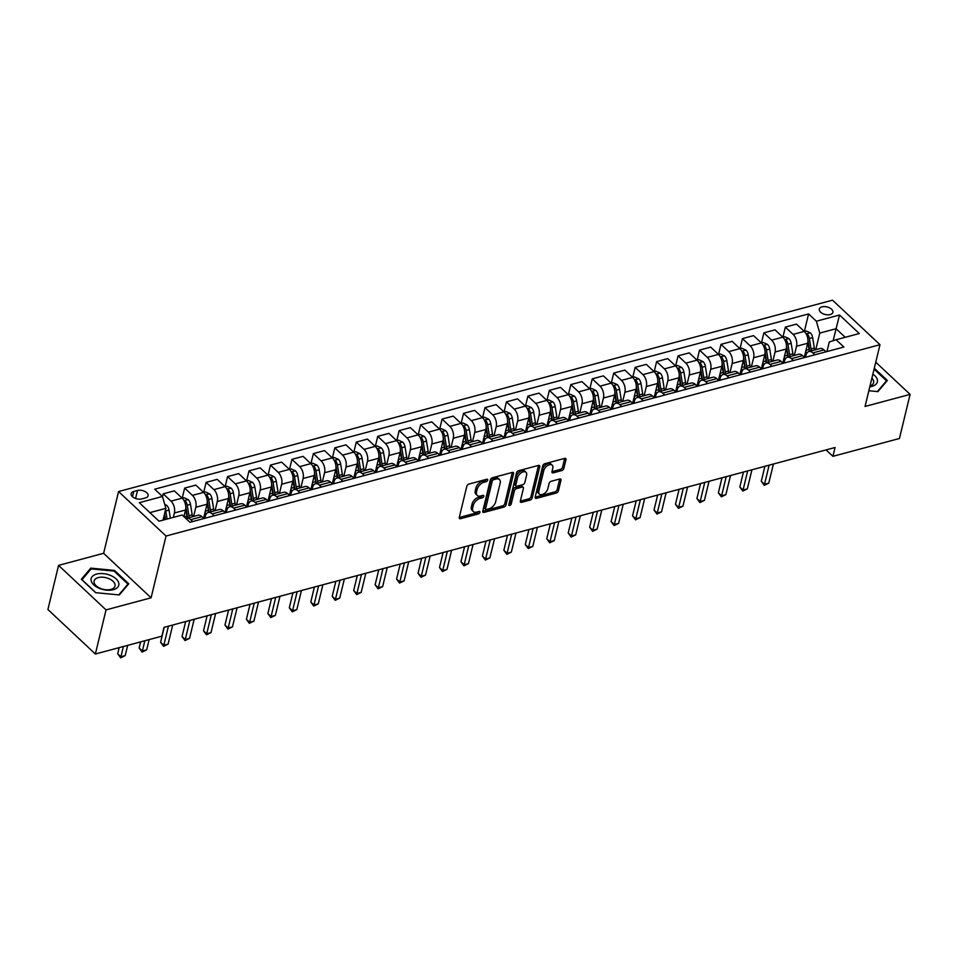 <?xml version="1.0" encoding="UTF-8"?>
<svg xmlns="http://www.w3.org/2000/svg" width="958" height="958" viewBox="0 0 958 958"><rect width="100%" height="100%" fill="white"/><g stroke="black" fill="none" stroke-linecap="round" stroke-linejoin="round"><path stroke-width="1.44" d="M487.706 480.15A1.497 0.886 133.2 0 0 487.562 479.371A1.497 0.886 133.2 0 0 486.82 479.251L468.929 484.041A2.144 1.269 133.2 0 0 466.821 486.233L459.277 517.416A2.144 1.269 133.2 0 0 459.493 518.529A2.144 1.269 133.2 0 0 460.547 518.697L478.437 513.895A1.497 0.886 133.2 0 0 479.91 512.362A1.497 0.886 133.2 0 0 479.766 511.584A1.497 0.886 133.2 0 0 479.024 511.476L476.713 512.087A6.862 4.072 133.2 0 1 473.36 511.56A6.862 4.072 133.2 0 1 472.665 507.991L473.288 505.393A6.862 4.072 133.2 0 1 480.03 498.411L482.341 497.789A1.497 0.886 133.2 0 0 483.814 496.256A1.497 0.886 133.2 0 0 483.658 495.478A1.497 0.886 133.2 0 0 482.928 495.358L480.617 495.981A6.862 4.072 133.2 0 1 477.264 495.442A6.862 4.072 133.2 0 1 476.557 491.885L477.192 489.287A6.862 4.072 133.2 0 1 483.922 482.293L486.233 481.67A1.497 0.886 133.2 0 0 487.706 480.15M822 306.859A6.993 3.892 13.6 0 0 819.318 309.075A6.993 3.892 13.6 0 0 822.635 313.565A6.993 3.892 13.6 0 0 830.215 314.559A6.993 3.892 13.6 0 0 832.909 312.356A6.993 3.892 13.6 0 0 829.58 307.865A6.993 3.892 13.6 0 0 822 306.859M561.747 470.594A2.144 1.269 133.2 0 0 563.843 468.402L565.962 459.66A2.144 1.269 133.2 0 0 565.747 458.547A2.144 1.269 133.2 0 0 564.693 458.379L544.815 463.708A2.144 1.269 133.2 0 0 542.719 465.887L535.175 497.07A2.144 1.269 133.2 0 0 535.39 498.184A2.144 1.269 133.2 0 0 536.432 498.352L556.311 493.023A2.144 1.269 133.2 0 0 558.418 490.843L560.969 480.269A2.144 1.269 133.2 0 0 560.753 479.156A2.144 1.269 133.2 0 0 559.712 478.988L551.197 481.275A2.144 1.269 133.2 0 0 549.102 483.455L547.832 488.7A5.736 3.401 133.2 0 1 544.06 493.693A5.736 3.401 133.2 0 1 539.402 494.089A5.736 3.401 133.2 0 1 538.815 491.119L543.785 470.582A5.736 3.401 133.2 0 1 547.545 465.588A5.736 3.401 133.2 0 1 552.215 465.193A5.736 3.401 133.2 0 1 552.802 468.175L551.964 471.587A2.144 1.269 133.2 0 0 552.191 472.701A2.144 1.269 133.2 0 0 553.233 472.869L561.747 470.594L560.454 469.384A2.144 1.269 133.2 0 0 562.562 467.205L564.681 458.451A2.144 1.269 133.2 0 0 564.693 458.379M865.05 406.455L910.1 394.385L899.43 438.501L832.921 456.331L835.053 447.506L164.01 627.358L161.866 636.184L95.369 654.015L106.039 609.887L151.089 597.816L166.033 536.037L879.995 344.688L865.05 406.455M513.572 473.695A2.144 1.269 133.2 0 0 513.356 472.593A2.144 1.269 133.2 0 0 512.302 472.414L492.424 477.743A2.144 1.269 133.2 0 0 490.328 479.934L482.784 511.117A2.144 1.269 133.2 0 0 483 512.231A2.144 1.269 133.2 0 0 484.041 512.398L503.92 507.069A2.144 1.269 133.2 0 0 506.028 504.878L513.572 473.695L512.291 472.498A2.144 1.269 133.2 0 0 512.302 472.414M518.625 470.725L538.504 465.396A2.144 1.269 133.2 0 1 539.546 465.564A2.144 1.269 133.2 0 1 539.761 466.678L532.217 497.861A2.144 1.269 133.2 0 1 530.121 500.052L521.607 502.327A2.144 1.269 133.2 0 1 520.565 502.16A2.144 1.269 133.2 0 1 520.35 501.046L523.403 488.4A2.144 1.269 133.2 0 0 523.188 487.287A2.144 1.269 133.2 0 0 522.134 487.119L516.494 488.628A2.144 1.269 133.2 0 0 514.398 490.819L511.213 503.98A1.497 0.886 133.2 0 1 510.219 505.285A1.497 0.886 133.2 0 1 508.997 505.393A1.497 0.886 133.2 0 1 508.854 504.615L516.518 472.905A2.144 1.269 133.2 0 1 518.625 470.725M141.7 498.938L145.472 497.932A6.778 3.772 13.6 0 0 148.083 495.801A6.778 3.772 13.6 0 0 144.862 491.442A6.778 3.772 13.6 0 0 137.521 490.472L133.749 491.49A6.778 3.772 13.6 0 0 131.138 493.621A6.778 3.772 13.6 0 0 134.359 497.968A6.778 3.772 13.6 0 0 141.7 498.938M166.033 536.037L118.576 491.538L832.526 300.177L879.995 344.688M804.361 331.396L808.588 313.937L154.693 489.203L162.465 496.472L139.293 502.687L159.04 521.212L182.212 514.997L189.971 522.278L843.866 347.024L836.106 339.743L829.269 341.994L826.946 351.55M808.588 313.937L816.348 321.217L839.519 315.014L859.278 333.528L836.106 339.743M151.089 597.816L103.632 553.305L58.57 565.376L106.039 609.887M58.57 565.376L47.9 609.504L95.369 654.015M910.1 394.385L875.756 362.184M103.632 553.305L118.576 491.538M826.071 449.913L832.921 456.331M162.465 496.472L165.878 508.351L163.028 520.134M165.878 508.351L149.903 512.626M833.173 340.701L836.071 328.726L819.773 333.085L815.761 349.682M782.914 337.144L785.344 327.109L796.493 324.115L804.253 331.396A8.742 5.089 75 0 1 807.678 343.263L804.289 357.286M785.344 327.109L793.104 334.378A8.742 5.089 75 0 1 796.529 346.257L794.302 355.43M761.454 342.892L763.885 332.857L775.046 329.863L782.806 337.144A8.742 5.089 75 0 1 786.231 349.011L782.83 363.034M763.885 332.857L771.645 340.126A8.742 5.089 75 0 1 775.07 352.005L772.855 361.178M740.007 348.64L742.438 338.605L753.587 335.611L761.347 342.892A8.742 5.089 75 0 1 764.771 354.759L761.382 368.782M742.438 338.605L750.198 345.886A8.742 5.089 75 0 1 753.623 357.753L751.395 366.926M718.548 354.4L720.979 344.353L732.14 341.359L739.899 348.64A8.742 5.089 75 0 1 743.324 360.507L739.935 374.53M720.979 344.353L728.739 351.634A8.742 5.089 75 0 1 732.163 363.501L729.948 372.686M697.101 360.148L699.532 350.101L710.68 347.119L718.44 354.388A8.742 5.089 75 0 1 721.865 366.267L718.476 380.29M699.532 350.101L707.291 357.382A8.742 5.089 75 0 1 710.716 369.249L708.489 378.434M675.641 365.896L678.072 355.849L689.233 352.867L696.993 360.136A8.742 5.089 75 0 1 700.418 372.015L697.029 386.038M678.072 355.849L685.832 363.13A8.742 5.089 75 0 1 689.257 374.997L687.042 384.182M654.194 371.644L656.625 361.597L667.774 358.615L675.534 365.896A8.742 5.089 75 0 1 678.959 377.763L675.57 391.786M656.625 361.597L664.385 368.878A8.742 5.089 75 0 1 667.81 380.757L665.582 389.93M632.735 377.392L635.166 367.357L646.327 364.363L654.086 371.644A8.742 5.089 75 0 1 657.511 383.511L654.122 397.534M635.166 367.357L642.926 374.626A8.742 5.089 75 0 1 646.351 386.505L644.135 395.678M611.288 383.14L613.719 373.105L624.867 370.111L632.639 377.392A8.742 5.089 75 0 1 636.052 389.259L632.663 403.282M613.719 373.105L621.479 380.386A8.742 5.089 75 0 1 624.903 392.253L622.676 401.426M589.829 388.9L592.26 378.853L603.42 375.859L611.18 383.14A8.742 5.089 75 0 1 614.605 395.007L611.216 409.03M592.26 378.853L600.019 386.134A8.742 5.089 75 0 1 603.444 398.001L601.229 407.186M568.381 394.648L570.812 384.601L581.961 381.607L589.733 388.888A8.742 5.089 75 0 1 593.146 400.755L589.757 414.778M570.812 384.601L578.572 391.882A8.742 5.089 75 0 1 581.997 403.749L579.77 412.934M546.922 400.396L549.353 390.349L560.514 387.367L568.274 394.636A8.742 5.089 75 0 1 571.698 406.515L568.31 420.538M549.353 390.349L557.113 397.63A8.742 5.089 75 0 1 560.538 409.497L558.322 418.682M525.475 406.144L527.906 396.097L539.055 393.115L546.826 400.384A8.742 5.089 75 0 1 550.239 412.263L546.85 426.286M527.906 396.097L535.666 403.378A8.742 5.089 75 0 1 539.091 415.245L536.863 424.43M504.028 411.892L506.447 401.857L517.607 398.863L525.367 406.144A8.742 5.089 75 0 1 528.792 418.011L525.403 432.034M506.447 401.857L514.207 409.126A8.742 5.089 75 0 1 517.631 421.005L515.416 430.178M482.569 417.64L484.999 407.605L496.148 404.611L503.92 411.892A8.742 5.089 75 0 1 507.333 423.759L503.944 437.782M484.999 407.605L492.759 414.874A8.742 5.089 75 0 1 496.184 426.753L493.957 435.926M461.121 423.388L463.54 413.353L474.701 410.359L482.461 417.64A8.742 5.089 75 0 1 485.886 429.507L482.497 443.53M463.54 413.353L471.312 420.634A8.742 5.089 75 0 1 474.725 432.501L472.51 441.674M439.662 429.148L442.093 419.101L453.242 416.107L461.014 423.388A8.742 5.089 75 0 1 464.426 435.255L461.038 449.278M442.093 419.101L449.853 426.382A8.742 5.089 75 0 1 453.278 438.249L451.05 447.434M418.215 434.896L420.634 424.849L431.795 421.867L439.554 429.136A8.742 5.089 75 0 1 442.979 441.015L439.59 455.038M420.634 424.849L428.406 432.13A8.742 5.089 75 0 1 431.819 443.997L429.603 453.182M396.756 440.644L399.187 430.597L410.347 427.615L418.107 434.884A8.742 5.089 75 0 1 421.532 446.763L418.131 460.786M399.187 430.597L406.946 437.878A8.742 5.089 75 0 1 410.371 449.745L408.144 458.93M375.308 446.392L377.727 436.357L388.888 433.363L396.648 440.644A8.742 5.089 75 0 1 400.073 452.511L396.684 466.534M377.727 436.357L385.499 443.626A8.742 5.089 75 0 1 388.912 455.505L386.697 464.678M353.849 452.14L356.28 442.105L367.441 439.111L375.201 446.392A8.742 5.089 75 0 1 378.626 458.259L375.225 472.282M356.28 442.105L364.04 449.374A8.742 5.089 75 0 1 367.465 461.253L365.249 470.426M332.402 457.888L334.821 447.853L345.982 444.859L353.741 452.14A8.742 5.089 75 0 1 357.166 464.007L353.777 478.03M334.821 447.853L342.593 455.134A8.742 5.089 75 0 1 346.006 467.001L343.79 476.174M310.943 463.648L313.374 453.601L324.534 450.607L332.294 457.888A8.742 5.089 75 0 1 335.719 469.755L332.318 483.778M313.374 453.601L321.134 460.882A8.742 5.089 75 0 1 324.558 472.749L322.343 481.934M289.496 469.396L291.927 459.349L303.075 456.355L310.835 463.636A8.742 5.089 75 0 1 314.26 475.503L310.871 489.526M291.927 459.349L299.686 466.63A8.742 5.089 75 0 1 303.111 478.497L300.884 487.682M268.036 475.144L270.467 465.097L281.628 462.115L289.388 469.384A8.742 5.089 75 0 1 292.813 481.263L289.412 495.286M270.467 465.097L278.227 472.378A8.742 5.089 75 0 1 281.652 484.245L279.437 493.43M246.589 480.892L249.02 470.845L260.169 467.863L267.929 475.132A8.742 5.089 75 0 1 271.353 487.011L267.965 501.034M249.02 470.845L256.78 478.126A8.742 5.089 75 0 1 260.205 489.993L257.977 499.178M225.13 486.64L227.561 476.605L238.722 473.611L246.481 480.892A8.742 5.089 75 0 1 249.906 492.759L246.505 506.782M227.561 476.605L235.321 483.874A8.742 5.089 75 0 1 238.746 495.753L236.53 504.926M203.683 492.388L206.114 482.353L217.262 479.359L225.022 486.64A8.742 5.089 75 0 1 228.447 498.507L225.058 512.53M206.114 482.353L213.874 489.622A8.742 5.089 75 0 1 217.298 501.501L215.071 510.674M182.224 498.136L184.654 488.101L195.815 485.107L203.575 492.388A8.742 5.089 75 0 1 207 504.255L203.599 518.278M184.654 488.101L192.414 495.382A8.742 5.089 75 0 1 195.839 507.249L193.624 516.422M162.513 496.675L163.207 493.849L174.356 490.855L182.116 498.136A8.742 5.089 75 0 1 185.541 510.003L183.948 516.613M163.207 493.849L170.967 501.13A8.742 5.089 75 0 1 174.392 512.997L173.326 517.38M845.219 337.3L836.071 328.726L839.519 315.014M204.808 518.302L205.335 516.146A8.742 5.089 75 0 1 208.197 512.518A8.742 5.089 75 0 1 212.173 513.895L214.185 515.787M226.268 512.554L226.783 510.398A8.742 5.089 75 0 1 229.657 506.77A8.742 5.089 75 0 1 233.62 508.147L235.632 510.039M247.715 506.794L248.242 504.65A8.742 5.089 75 0 1 251.104 501.022A8.742 5.089 75 0 1 255.079 502.399L257.091 504.291M269.174 501.046L269.689 498.902A8.742 5.089 75 0 1 272.563 495.274A8.742 5.089 75 0 1 276.527 496.651L278.538 498.543M290.621 495.298L291.148 493.154A8.742 5.089 75 0 1 294.01 489.514A8.742 5.089 75 0 1 297.986 490.903L299.998 492.783M312.08 489.55L312.595 487.394A8.742 5.089 75 0 1 315.469 483.766A8.742 5.089 75 0 1 319.433 485.155L321.445 487.035M333.528 483.802L334.055 481.646A8.742 5.089 75 0 1 336.917 478.018A8.742 5.089 75 0 1 340.892 479.407L342.904 481.287M354.987 478.054L355.502 475.898A8.742 5.089 75 0 1 358.376 472.27A8.742 5.089 75 0 1 362.34 473.647L364.351 475.539M376.434 472.294L376.961 470.15A8.742 5.089 75 0 1 379.823 466.522A8.742 5.089 75 0 1 383.799 467.899L385.811 469.791M397.893 466.546L398.408 464.402A8.742 5.089 75 0 1 401.282 460.774A8.742 5.089 75 0 1 405.246 462.151L407.258 464.043M419.341 460.798L419.867 458.654A8.742 5.089 75 0 1 422.729 455.026A8.742 5.089 75 0 1 426.705 456.403L428.717 458.283M440.8 455.05L441.315 452.906A8.742 5.089 75 0 1 444.189 449.266A8.742 5.089 75 0 1 448.152 450.655L450.164 452.535M462.247 449.302L462.774 447.147A8.742 5.089 75 0 1 465.636 443.518A8.742 5.089 75 0 1 469.612 444.907L471.623 446.787M483.706 443.554L484.221 441.399A8.742 5.089 75 0 1 487.095 437.77A8.742 5.089 75 0 1 491.059 439.147L493.071 441.039M505.153 437.806L505.68 435.651A8.742 5.089 75 0 1 508.542 432.022A8.742 5.089 75 0 1 512.518 433.399L514.53 435.291M526.613 432.046L527.128 429.902A8.742 5.089 75 0 1 530.002 426.274A8.742 5.089 75 0 1 533.965 427.651L535.977 429.543M548.06 426.298L548.587 424.154A8.742 5.089 75 0 1 551.449 420.526A8.742 5.089 75 0 1 555.424 421.903L557.436 423.795M569.519 420.55L570.034 418.406A8.742 5.089 75 0 1 572.908 414.766A8.742 5.089 75 0 1 576.872 416.155L578.883 418.035M590.966 414.802L591.493 412.647A8.742 5.089 75 0 1 594.355 409.018A8.742 5.089 75 0 1 598.331 410.407L600.343 412.287M612.425 409.054L612.94 406.899A8.742 5.089 75 0 1 615.814 403.27A8.742 5.089 75 0 1 619.778 404.659L621.79 406.539M633.873 403.306L634.4 401.151A8.742 5.089 75 0 1 637.262 397.522A8.742 5.089 75 0 1 641.237 398.899L643.249 400.791M655.332 397.546L655.847 395.403A8.742 5.089 75 0 1 658.721 391.774A8.742 5.089 75 0 1 662.685 393.151L664.696 395.043M676.779 391.798L677.306 389.655A8.742 5.089 75 0 1 680.168 386.026A8.742 5.089 75 0 1 684.144 387.403L686.156 389.295M698.238 386.05L698.753 383.907A8.742 5.089 75 0 1 701.627 380.278A8.742 5.089 75 0 1 705.591 381.655L707.603 383.535M719.686 380.302L720.2 378.159A8.742 5.089 75 0 1 723.074 374.518A8.742 5.089 75 0 1 727.05 375.907L729.062 377.787M741.145 374.554L741.66 372.399A8.742 5.089 75 0 1 744.534 368.77A8.742 5.089 75 0 1 748.497 370.159L750.509 372.039M762.592 368.806L763.107 366.651A8.742 5.089 75 0 1 765.981 363.022A8.742 5.089 75 0 1 769.957 364.399L771.968 366.291M784.051 363.058L784.566 360.903A8.742 5.089 75 0 1 787.44 357.274A8.742 5.089 75 0 1 791.404 358.651L793.416 360.543M805.498 357.298L806.013 355.155A8.742 5.089 75 0 1 808.887 351.526A8.742 5.089 75 0 1 812.863 352.903L814.875 354.795M186.02 518.565A8.742 5.089 75 0 1 186.75 518.266A8.742 5.089 75 0 1 190.714 519.655L192.726 521.535M186.75 518.266L197.899 515.284A8.742 5.089 75 0 1 201.875 516.661L203.886 518.541M208.197 512.518L219.358 509.524A8.742 5.089 75 0 1 223.334 510.913L225.334 512.793M229.657 506.77L240.805 503.776A8.742 5.089 75 0 1 244.781 505.165L246.793 507.045M251.104 501.022L262.264 498.028A8.742 5.089 75 0 1 266.228 499.405L268.24 501.297M272.563 495.274L283.712 492.28A8.742 5.089 75 0 1 287.687 493.657L289.699 495.549M294.01 489.514L305.171 486.532A8.742 5.089 75 0 1 309.135 487.909L311.146 489.801M315.469 483.766L326.618 480.784A8.742 5.089 75 0 1 330.594 482.161L332.606 484.053M336.917 478.018L348.077 475.024A8.742 5.089 75 0 1 352.041 476.413L354.053 478.293M358.376 472.27L369.525 469.276A8.742 5.089 75 0 1 373.5 470.665L375.512 472.545M379.823 466.522L390.984 463.528A8.742 5.089 75 0 1 394.947 464.917L396.959 466.797M401.282 460.774L412.431 457.78A8.742 5.089 75 0 1 416.407 459.157L418.418 461.049M422.729 455.026L433.89 452.032A8.742 5.089 75 0 1 437.854 453.409L439.866 455.301M444.189 449.266L455.337 446.284A8.742 5.089 75 0 1 459.313 447.661L461.325 449.553M465.636 443.518L476.797 440.536A8.742 5.089 75 0 1 480.76 441.913L482.772 443.794M487.095 437.77L498.244 434.776A8.742 5.089 75 0 1 502.22 436.165L504.231 438.046M508.542 432.022L519.703 429.028A8.742 5.089 75 0 1 523.667 430.417L525.679 432.298M530.002 426.274L541.15 423.28A8.742 5.089 75 0 1 545.126 424.657L547.138 426.549M551.449 420.526L562.609 417.532A8.742 5.089 75 0 1 566.573 418.909L568.585 420.801M572.908 414.766L584.057 411.784A8.742 5.089 75 0 1 588.032 413.161L590.044 415.054M594.355 409.018L605.516 406.036A8.742 5.089 75 0 1 609.48 407.413L611.491 409.305M615.814 403.27L626.963 400.276A8.742 5.089 75 0 1 630.939 401.665L632.951 403.546M637.262 397.522L648.422 394.528A8.742 5.089 75 0 1 652.386 395.917L654.398 397.798M658.721 391.774L669.87 388.78A8.742 5.089 75 0 1 673.845 390.169L675.857 392.05M680.168 386.026L691.329 383.032A8.742 5.089 75 0 1 695.292 384.409L697.304 386.302M701.627 380.278L712.776 377.284A8.742 5.089 75 0 1 716.752 378.661L718.763 380.554M723.074 374.518L734.235 371.536A8.742 5.089 75 0 1 738.199 372.913L740.211 374.806M744.534 368.77L755.682 365.788A8.742 5.089 75 0 1 759.658 367.165L761.67 369.046M765.981 363.022L777.142 360.028A8.742 5.089 75 0 1 781.105 361.417L783.117 363.298M787.44 357.274L798.589 354.28A8.742 5.089 75 0 1 802.565 355.669L804.576 357.55M808.887 351.526L820.048 348.532A8.742 5.089 75 0 1 824.012 349.909L826.024 351.802M819.773 333.085L816.348 321.217M119.343 594.942L128.755 583.805L114.457 570.393L90.759 568.13L81.334 579.279L95.632 592.679L119.343 594.942M874.079 369.117L886.509 380.769L877.396 391.559L868.846 390.744L877.923 391.63L887.336 380.482L874.295 368.255M90.351 569.806L90.759 568.13M114.253 571.255L114.457 570.393M486.245 479.407A1.497 0.886 133.2 0 1 484.952 480.473L482.64 481.096A6.862 4.072 133.2 0 0 475.91 488.077L477.192 489.287M477.264 495.442L475.97 494.244A6.862 4.072 133.2 0 1 475.276 490.676L475.91 488.077M473.36 511.56L472.078 510.351A6.862 4.072 133.2 0 1 471.384 506.794L472.007 504.195A6.862 4.072 133.2 0 1 478.737 497.202L481.06 496.579A1.497 0.886 133.2 0 0 482.341 495.514M460.547 518.697L459.265 517.488L477.156 512.698A1.497 0.886 133.2 0 0 478.449 511.632M484.041 512.398L482.76 511.189L502.639 505.86A2.144 1.269 133.2 0 0 504.746 503.68L512.291 472.498M493.693 479.671A1.497 0.886 133.2 0 0 492.22 481.203L485.598 508.578A1.497 0.886 133.2 0 0 485.754 509.357A1.497 0.886 133.2 0 0 486.484 509.476L488.927 508.818A6.862 4.072 133.2 0 0 495.657 501.824L500.184 483.119A6.862 4.072 133.2 0 0 499.489 479.563A6.862 4.072 133.2 0 0 496.136 479.024L493.693 479.671L492.412 478.473A1.497 0.886 133.2 0 0 490.939 480.006L492.22 481.203M485.754 509.357L484.473 508.147A1.497 0.886 133.2 0 1 484.317 507.369L490.939 480.006M499.489 479.563L498.208 478.353A6.862 4.072 133.2 0 0 494.855 477.814L496.136 479.024M492.412 478.473L494.855 477.814M521.607 502.327L520.326 501.13L528.84 498.843A2.144 1.269 133.2 0 0 530.936 496.663L538.48 465.48A2.144 1.269 133.2 0 0 538.504 465.396M523.188 487.287L521.906 486.089A2.144 1.269 133.2 0 0 520.853 485.922L515.212 487.43A2.144 1.269 133.2 0 0 513.105 489.61L509.919 502.782L511.213 503.98M508.985 504.052A1.497 0.886 133.2 0 0 509.919 502.782M526.577 475.276A5.736 3.401 133.2 0 0 526.002 472.294A5.736 3.401 133.2 0 0 521.332 472.701A5.736 3.401 133.2 0 0 517.571 477.695L515.823 484.928A2.144 1.269 133.2 0 0 516.039 486.041A2.144 1.269 133.2 0 0 517.081 486.209L522.721 484.688A2.144 1.269 133.2 0 0 524.828 482.509L526.577 475.276M526.002 472.294L524.709 471.096A5.736 3.401 133.2 0 0 520.05 471.492A5.736 3.401 133.2 0 0 516.29 476.485L517.571 477.695M516.039 486.041L514.757 484.832A2.144 1.269 133.2 0 1 514.53 483.718L516.29 476.485M553.233 472.869L551.952 471.671L560.454 469.384M552.215 465.193L550.934 463.983A5.736 3.401 133.2 0 0 546.264 464.391A5.736 3.401 133.2 0 0 542.503 469.384L543.785 470.582M539.402 494.089L538.121 492.891A5.736 3.401 133.2 0 1 537.534 489.909L542.503 469.384M536.432 498.352L535.151 497.154L555.029 491.825A2.144 1.269 133.2 0 0 557.137 489.634L559.688 479.072A2.144 1.269 133.2 0 0 559.712 478.988M164.764 504.459L166.776 505.381A5.784 3.365 75 0 1 169.039 510.099L170.356 518.182M119.175 647.632L117.69 653.763L120.9 656.769L125.187 655.619L127.677 645.345M164.285 514.973L165.027 519.607M167.087 519.056L165.782 510.973A5.784 3.365 -105 0 0 165.518 509.824M164.548 513.835L165.471 519.487M123.39 646.494L120.672 657.823L117.69 653.763M125.187 655.619L120.672 657.823M170.967 501.13L183.948 497.681L188.223 499.633A5.784 3.365 75 0 1 190.498 504.339L192.187 514.781A16.717 9.724 75 0 1 192.438 516.745M185.708 509.105L186.87 516.206A16.717 9.724 75 0 1 187.109 518.17M140.634 641.872L139.15 648.015L142.359 651.021L146.646 649.871L149.125 639.597M189.169 517.619A16.717 9.724 -105 0 0 188.93 515.655L187.229 505.213A5.784 3.365 -105 0 0 185.876 501.621L184.187 500.95M185.804 506.806L187.229 515.608A13.879 8.071 75 0 1 187.493 518.074M144.838 640.746L142.119 652.075L139.15 648.015M146.646 649.871L142.119 652.075M205.144 511.907A16.717 9.724 75 0 1 205.407 515.883M192.414 495.382L205.395 491.933L209.682 493.873A5.784 3.365 75 0 1 211.946 498.591L213.634 509.033A16.717 9.724 75 0 1 213.885 510.997M207.167 503.357L208.317 510.458A16.717 9.724 75 0 1 208.569 512.422M164.225 627.298L160.597 642.267L163.806 645.273L168.093 644.123L172.715 625.023M210.628 511.871A16.717 9.724 -105 0 0 210.377 509.907L208.688 499.465A5.784 3.365 -105 0 0 207.323 495.873L205.647 495.202M207.251 501.058L208.676 509.86A13.879 8.071 75 0 1 208.94 512.326M168.428 626.173L163.578 646.327L160.597 642.267M168.093 644.123L163.578 646.327M226.603 506.159A16.717 9.724 75 0 1 226.854 510.135M225.058 486.664L226.854 486.185L231.129 488.125A5.784 3.365 75 0 1 233.405 492.843L235.093 503.285A16.717 9.724 75 0 1 235.345 505.249M228.615 497.609L229.776 504.71A16.717 9.724 75 0 1 230.016 506.674M185.672 621.55L182.056 636.519L185.265 639.525L189.552 638.375L194.175 619.275M232.076 506.123A16.717 9.724 -105 0 0 231.836 504.159L230.136 493.717A5.784 3.365 -105 0 0 228.782 490.125L227.094 489.454M228.711 495.31L230.136 504.1A13.879 8.071 75 0 1 230.399 506.566M189.876 620.425L185.026 640.567L182.056 636.519M189.552 638.375L185.026 640.567M248.05 500.399A16.717 9.724 75 0 1 248.302 504.387M235.321 483.874L248.302 480.437L252.589 482.377A5.784 3.365 75 0 1 254.852 487.095L256.54 497.525A16.717 9.724 75 0 1 256.792 499.501M250.074 491.849L251.224 498.95A16.717 9.724 75 0 1 251.475 500.926M207.132 615.802L203.503 630.771L206.712 633.777L210.999 632.627L215.622 613.527M253.535 500.375A16.717 9.724 -105 0 0 253.283 498.399L251.595 487.969A5.784 3.365 -105 0 0 250.23 484.377L248.553 483.706M250.158 489.562L251.583 498.352A13.879 8.071 75 0 1 251.846 500.818M211.335 614.677L206.485 634.819L203.503 630.771M210.999 632.627L206.485 634.819M110.457 575.399A14.202 7.892 13.6 0 0 92.16 576.62A14.202 7.892 13.6 0 0 99.464 588.392A14.202 7.892 13.6 0 0 117.762 587.17A14.202 7.892 13.6 0 0 110.457 575.399M108.733 578.584A10.754 5.976 13.6 0 0 94.123 580.967A10.754 5.976 13.6 0 0 100.41 588.416A10.754 5.976 13.6 0 0 115.02 586.033A10.754 5.976 13.6 0 0 108.733 578.584M118.816 594.882L95.836 592.691L81.993 579.698L91.118 568.908L114.086 571.1L127.929 584.081L118.804 594.894M127.701 585.051L127.929 584.081M869.804 386.793A14.202 7.892 13.6 0 0 871.876 386.397A14.202 7.892 13.6 0 0 872.87 374.123M870.008 385.942A10.754 5.976 13.6 0 0 873.6 382.709A10.754 5.976 13.6 0 0 871.888 378.206M886.282 381.739L886.509 380.769M269.509 494.651A16.717 9.724 75 0 1 269.761 498.639M267.965 475.168L269.761 474.677L274.036 476.629A5.784 3.365 75 0 1 276.299 481.347L278 491.777A16.717 9.724 75 0 1 278.251 493.741M271.521 486.101L272.683 493.202A16.717 9.724 75 0 1 272.922 495.166M228.579 610.054L224.962 625.023L228.16 628.029L232.459 626.879L237.081 607.779M274.982 494.615A16.717 9.724 -105 0 0 274.742 492.651L273.042 482.221A5.784 3.365 -105 0 0 271.689 478.617L270 477.958M271.617 483.802L273.042 492.604A13.879 8.071 75 0 1 273.305 495.07M232.782 608.929L227.932 629.071L224.962 625.023M232.459 626.879L227.932 629.071M290.957 488.903A16.717 9.724 75 0 1 291.208 492.891M289.412 469.408L291.208 468.929L295.495 470.881A5.784 3.365 75 0 1 297.758 475.599L299.447 486.029A16.717 9.724 75 0 1 299.698 487.993M292.98 480.353L294.13 487.454A16.717 9.724 75 0 1 294.381 489.418M250.026 604.306L246.41 619.263L249.619 622.281L253.906 621.131L258.528 602.031M296.441 488.867A16.717 9.724 -105 0 0 296.19 486.904L294.501 476.473A5.784 3.365 -105 0 0 293.136 472.869L291.46 472.21M293.064 478.054L294.489 486.856A13.879 8.071 75 0 1 294.753 489.322M254.241 603.181L249.391 623.323L246.41 619.263M253.906 621.131L249.391 623.323M312.416 483.155A16.717 9.724 75 0 1 312.667 487.131M310.871 463.66L312.667 463.181L316.942 465.133A5.784 3.365 75 0 1 319.206 469.839L320.906 480.281A16.717 9.724 75 0 1 321.158 482.245M314.428 474.605L315.589 481.706A16.717 9.724 75 0 1 315.829 483.67M271.485 598.558L267.869 613.515L271.066 616.521L275.365 615.371L279.987 596.271M317.888 483.119A16.717 9.724 -105 0 0 317.649 481.156L315.948 470.713A5.784 3.365 -105 0 0 314.595 467.121L312.907 466.45M314.511 472.306L315.948 481.108A13.879 8.071 75 0 1 316.212 483.574M275.688 597.421L270.839 617.575L267.869 613.515M275.365 615.371L270.839 617.575M333.863 477.407A16.717 9.724 75 0 1 334.114 481.383M332.318 457.912L334.114 457.433L338.402 459.373A5.784 3.365 75 0 1 340.665 464.091L342.353 474.533A16.717 9.724 75 0 1 342.605 476.497M335.887 468.857L337.036 475.958A16.717 9.724 75 0 1 337.288 477.922M292.932 592.798L289.316 607.767L292.525 610.773L296.812 609.623L301.435 590.523M339.348 477.371A16.717 9.724 -105 0 0 339.096 475.408L337.408 464.965A5.784 3.365 -105 0 0 336.042 461.373L334.366 460.702M335.971 466.558L337.396 475.36A13.879 8.071 75 0 1 337.659 477.826M297.148 591.673L292.298 611.827L289.316 607.767M296.812 609.623L292.298 611.827M355.322 471.659A16.717 9.724 75 0 1 355.574 475.635M353.765 452.164L355.574 451.685L359.849 453.625A5.784 3.365 75 0 1 362.112 458.343L363.812 468.785A16.717 9.724 75 0 1 364.052 470.749M357.334 463.109L358.496 470.21A16.717 9.724 75 0 1 358.735 472.174M314.392 587.05L310.775 602.019L313.973 605.025L318.272 603.875L322.894 584.775M360.795 471.623A16.717 9.724 -105 0 0 360.555 469.659L358.855 459.217A5.784 3.365 -105 0 0 357.502 455.625L355.813 454.954M357.418 460.81L358.855 469.612A13.879 8.071 75 0 1 359.118 472.066M318.595 585.925L313.745 606.079L310.775 602.019M318.272 603.875L313.745 606.079M376.769 465.911A16.717 9.724 75 0 1 377.021 469.887M375.225 446.416L377.021 445.937L381.308 447.877A5.784 3.365 75 0 1 383.571 452.595L385.26 463.025A16.717 9.724 75 0 1 385.511 465.001M378.793 457.361L379.943 464.462A16.717 9.724 75 0 1 380.194 466.426M335.839 581.302L332.222 596.271L335.432 599.277L339.719 598.127L344.341 579.027M382.254 465.875A16.717 9.724 -105 0 0 382.002 463.9L380.314 453.469A5.784 3.365 -105 0 0 378.949 449.877L377.272 449.206M378.877 455.062L380.302 463.852A13.879 8.071 75 0 1 380.566 466.318M340.054 580.177L335.204 600.319L332.222 596.271M339.719 598.127L335.204 600.319M398.229 460.151A16.717 9.724 75 0 1 398.48 464.139M396.672 440.668L398.468 440.177L402.755 442.129A5.784 3.365 75 0 1 405.018 446.847L406.719 457.277A16.717 9.724 75 0 1 406.958 459.241M400.24 451.601L401.402 458.702A16.717 9.724 75 0 1 401.641 460.678M357.298 575.554L353.682 590.523L356.879 593.529L361.178 592.379L365.8 573.279M403.701 460.115A16.717 9.724 -105 0 0 403.462 458.152L401.761 447.721A5.784 3.365 -105 0 0 400.408 444.129L398.72 443.458M400.324 449.302L401.761 458.104A13.879 8.071 75 0 1 402.025 460.57M361.501 574.429L356.651 594.571L353.682 590.523M361.178 592.379L356.651 594.571M419.676 454.403A16.717 9.724 75 0 1 419.927 458.391M418.131 434.92L419.927 434.429L424.214 436.381A5.784 3.365 75 0 1 426.478 441.099L428.166 451.529A16.717 9.724 75 0 1 428.418 453.493M421.7 445.853L422.849 452.954A16.717 9.724 75 0 1 423.101 454.918M378.745 569.806L375.129 584.775L378.338 587.781L382.625 586.631L387.248 567.531M425.16 454.367A16.717 9.724 -105 0 0 424.909 452.404L423.22 441.973A5.784 3.365 -105 0 0 421.855 438.369L420.179 437.71M421.783 443.554L423.208 452.356A13.879 8.071 75 0 1 423.472 454.822M382.961 568.681L378.111 588.823L375.129 584.775M382.625 586.631L378.111 588.823M441.135 448.655A16.717 9.724 75 0 1 441.387 452.631M439.578 429.16L441.375 428.681L445.662 430.633A5.784 3.365 75 0 1 447.925 435.351L449.625 445.781A16.717 9.724 75 0 1 449.865 447.745M443.147 440.105L444.308 447.206A16.717 9.724 75 0 1 444.548 449.17M400.204 564.058L396.588 579.015L399.785 582.021L404.084 580.871L408.707 561.771M446.608 448.619A16.717 9.724 -105 0 0 446.368 446.656L444.668 436.225A5.784 3.365 -105 0 0 443.315 432.621L441.626 431.962M443.231 437.806L444.668 446.608A13.879 8.071 75 0 1 444.931 449.074M404.408 562.933L399.558 583.075L396.588 579.015M404.084 580.871L399.558 583.075M462.582 442.907A16.717 9.724 75 0 1 462.834 446.883M461.038 423.412L462.834 422.933L467.109 424.885A5.784 3.365 75 0 1 469.384 429.591L471.073 440.033A16.717 9.724 75 0 1 471.324 441.997M464.606 434.357L465.756 441.458A16.717 9.724 75 0 1 466.007 443.422M421.652 558.31L418.035 573.267L421.245 576.273L425.532 575.123L430.154 556.023M468.067 442.871A16.717 9.724 -105 0 0 467.815 440.908L466.127 430.465A5.784 3.365 -105 0 0 464.762 426.873L463.085 426.202M464.69 432.058L466.115 440.86A13.879 8.071 75 0 1 466.378 443.326M425.867 557.173L421.017 577.327L418.035 573.267M425.532 575.123L421.017 577.327M484.041 437.159A16.717 9.724 75 0 1 484.293 441.135M482.485 417.664L484.281 417.185L488.568 419.125A5.784 3.365 75 0 1 490.831 423.843L492.532 434.285A16.717 9.724 75 0 1 492.771 436.249M486.053 428.609L487.215 435.71A16.717 9.724 75 0 1 487.454 437.674M443.111 552.55L439.494 567.519L442.692 570.525L446.991 569.375L451.613 550.275M489.514 437.123A16.717 9.724 -105 0 0 489.275 435.16L487.574 424.717A5.784 3.365 -105 0 0 486.221 421.125L484.532 420.454M486.137 426.31L487.574 435.112A13.879 8.071 75 0 1 487.838 437.578M447.314 551.425L442.464 571.579L439.494 567.519M446.991 569.375L442.464 571.579M505.489 431.411A16.717 9.724 75 0 1 505.74 435.387M503.944 411.916L505.74 411.437L510.015 413.377A5.784 3.365 75 0 1 512.291 418.095L513.979 428.537A16.717 9.724 75 0 1 514.23 430.501M507.512 422.861L508.662 429.962A16.717 9.724 75 0 1 508.914 431.926M464.558 546.802L460.942 561.771L464.151 564.777L468.438 563.627L473.06 544.527M510.973 431.375A16.717 9.724 -105 0 0 510.722 429.412L509.033 418.969A5.784 3.365 -105 0 0 507.668 415.377L505.992 414.706M507.596 420.562L509.021 429.352A13.879 8.071 75 0 1 509.285 431.819M468.773 545.677L463.923 565.819L460.942 561.771M468.438 563.627L463.923 565.819M526.936 425.651A16.717 9.724 75 0 1 527.199 429.639M525.391 406.168L527.187 405.689L531.474 407.629A5.784 3.365 75 0 1 533.738 412.347L535.438 422.777A16.717 9.724 75 0 1 535.678 424.753M528.96 417.101L530.109 424.202A16.717 9.724 75 0 1 530.361 426.178M486.017 541.054L482.401 556.023L485.598 559.029L489.897 557.879L494.508 538.779M532.42 425.627A16.717 9.724 -105 0 0 532.169 423.652L530.481 413.221A5.784 3.365 -105 0 0 529.127 409.629L527.439 408.958M529.044 414.814L530.481 423.604A13.879 8.071 75 0 1 530.744 426.071M490.221 539.929L485.371 560.071L482.401 556.023M489.897 557.879L485.371 560.071M548.395 419.903A16.717 9.724 75 0 1 548.647 423.891M546.85 400.42L548.647 399.929L552.922 401.881A5.784 3.365 75 0 1 555.197 406.599L556.885 417.029A16.717 9.724 75 0 1 557.137 418.993M550.419 411.353L551.569 418.454A16.717 9.724 75 0 1 551.82 420.418M507.465 535.306L503.848 550.275L507.057 553.281L511.344 552.131L515.967 533.031M553.88 419.867A16.717 9.724 -105 0 0 553.628 417.904L551.928 407.473A5.784 3.365 -105 0 0 550.575 403.869L548.898 403.21M550.503 409.054L551.928 417.856A13.879 8.071 75 0 1 552.191 420.322M511.68 534.181L506.83 554.323L503.848 550.275M511.344 552.131L506.83 554.323M569.842 414.155A16.717 9.724 75 0 1 570.106 418.143M557.113 397.63L570.094 394.181L574.381 396.133A5.784 3.365 75 0 1 576.644 400.851L578.345 411.281A16.717 9.724 75 0 1 578.584 413.245M571.866 405.605L573.016 412.706A16.717 9.724 75 0 1 573.267 414.67M528.924 529.558L525.295 544.515L528.505 547.533L532.804 546.383L537.414 527.283M575.327 414.119A16.717 9.724 -105 0 0 575.075 412.156L573.387 401.725A5.784 3.365 -105 0 0 572.034 398.121L570.345 397.462M571.95 403.306L573.387 412.108A13.879 8.071 75 0 1 573.638 414.575M533.127 528.433L528.277 548.575L525.295 544.515M532.804 546.383L528.277 548.575M591.302 408.407A16.717 9.724 75 0 1 591.553 412.383M589.757 388.912L591.553 388.433L595.828 390.385A5.784 3.365 75 0 1 598.103 395.091L599.792 405.533A16.717 9.724 75 0 1 600.043 407.497M593.325 399.857L594.475 406.958A16.717 9.724 75 0 1 594.726 408.922M550.371 523.81L546.755 538.767L549.964 541.773L554.251 540.623L558.873 521.523M596.786 408.371A16.717 9.724 -105 0 0 596.535 406.408L594.834 395.965A5.784 3.365 -105 0 0 593.481 392.373L591.804 391.702M593.409 397.558L594.834 406.36A13.879 8.071 75 0 1 595.098 408.826M554.586 522.673L549.736 542.827L546.755 538.767M554.251 540.623L549.736 542.827M612.749 402.659A16.717 9.724 75 0 1 613.012 406.635M600.019 386.134L613 382.685L617.287 384.625A5.784 3.365 75 0 1 619.551 389.343L621.251 399.785A16.717 9.724 75 0 1 621.491 401.749M614.773 394.109L615.922 401.21A16.717 9.724 75 0 1 616.174 403.174M571.83 518.05L568.202 533.019L571.411 536.025L575.71 534.875L580.32 515.775M618.233 402.623A16.717 9.724 -105 0 0 617.982 400.66L616.293 390.217A5.784 3.365 -105 0 0 614.94 386.625L613.252 385.954M614.856 391.81L616.293 400.612A13.879 8.071 75 0 1 616.545 403.079M576.033 516.925L571.184 537.079L568.202 533.019M575.71 534.875L571.184 537.079M634.208 396.911A16.717 9.724 75 0 1 634.459 400.887M621.479 380.386L634.459 376.937L638.735 378.877A5.784 3.365 75 0 1 641.01 383.595L642.698 394.037A16.717 9.724 75 0 1 642.95 396.001M636.232 388.361L637.381 395.462A16.717 9.724 75 0 1 637.633 397.426M593.277 512.302L589.661 527.271L592.87 530.277L597.157 529.127L601.78 510.027M639.693 396.875A16.717 9.724 -105 0 0 639.441 394.912L637.741 384.469A5.784 3.365 -105 0 0 636.387 380.877L634.711 380.206M636.316 386.062L637.741 394.864A13.879 8.071 75 0 1 638.004 397.319M597.493 511.177L592.643 531.331L589.661 527.271M597.157 529.127L592.643 531.331M655.655 391.163A16.717 9.724 75 0 1 655.919 395.139M654.11 371.668L655.907 371.189L660.194 373.129A5.784 3.365 75 0 1 662.457 377.847L664.157 388.277A16.717 9.724 75 0 1 664.397 390.253M657.679 382.601L658.829 389.714A16.717 9.724 75 0 1 659.08 391.678M614.737 506.554L611.108 521.523L614.317 524.529L618.617 523.379L623.227 504.279M661.14 391.127A16.717 9.724 -105 0 0 660.888 389.152L659.2 378.721A5.784 3.365 -105 0 0 657.847 375.129L656.158 374.458M657.763 380.314L659.2 389.104A13.879 8.071 75 0 1 659.451 391.571M618.94 505.429L614.09 525.571L611.108 521.523M618.617 523.379L614.09 525.571M677.114 385.403A16.717 9.724 75 0 1 677.366 389.391M675.57 365.92L677.366 365.429L681.641 367.381A5.784 3.365 75 0 1 683.916 372.099L685.605 382.529A16.717 9.724 75 0 1 685.856 384.493M679.138 376.853L680.288 383.954A16.717 9.724 75 0 1 680.539 385.93M636.184 500.806L632.567 515.775L635.777 518.781L640.064 517.631L644.686 498.531M682.587 385.367A16.717 9.724 -105 0 0 682.347 383.404L680.647 372.973A5.784 3.365 -105 0 0 679.294 369.369L677.617 368.71M679.222 374.554L680.647 383.356A13.879 8.071 75 0 1 680.91 385.823M640.399 499.681L635.549 519.823L632.567 515.775M640.064 517.631L635.549 519.823M698.562 379.655A16.717 9.724 75 0 1 698.825 383.643M685.832 363.13L698.813 359.681L703.1 361.633A5.784 3.365 75 0 1 705.363 366.351L707.064 376.781A16.717 9.724 75 0 1 707.303 378.745M700.585 371.105L701.735 378.206A16.717 9.724 75 0 1 701.986 380.17M657.643 495.058L654.015 510.027L657.224 513.033L661.523 511.883L666.133 492.783M704.046 379.619A16.717 9.724 -105 0 0 703.795 377.656L702.106 367.225A5.784 3.365 -105 0 0 700.741 363.621L699.065 362.962M700.669 368.806L702.106 377.608A13.879 8.071 75 0 1 702.358 380.075M661.846 493.933L656.996 514.075L654.015 510.027M661.523 511.883L656.996 514.075M720.021 373.907A16.717 9.724 75 0 1 720.272 377.883M718.476 354.412L720.272 353.933L724.547 355.885A5.784 3.365 75 0 1 726.823 360.603L728.511 371.033A16.717 9.724 75 0 1 728.763 372.997M722.045 365.357L723.194 372.458A16.717 9.724 75 0 1 723.434 374.422M679.09 489.31L675.474 504.267L678.683 507.273L682.97 506.123L687.593 487.023M725.493 373.871A16.717 9.724 -105 0 0 725.254 371.908L723.553 361.465A5.784 3.365 -105 0 0 722.2 357.873L720.524 357.202M722.128 363.058L723.553 371.86A13.879 8.071 75 0 1 723.817 374.327M683.305 488.185L678.444 508.327L675.474 504.267M682.97 506.123L678.444 508.327M741.468 368.159A16.717 9.724 75 0 1 741.731 372.135M739.923 348.664L741.72 348.185L746.007 350.137A5.784 3.365 75 0 1 748.27 354.843L749.97 365.285A16.717 9.724 75 0 1 750.21 367.249M743.492 359.609L744.641 366.71A16.717 9.724 75 0 1 744.893 368.674M700.549 483.562L696.921 498.519L700.13 501.525L704.417 500.375L709.04 481.275M746.953 368.123A16.717 9.724 -105 0 0 746.701 366.16L745.013 355.717A5.784 3.365 -105 0 0 743.648 352.125L741.971 351.454M743.576 357.31L745.001 366.112A13.879 8.071 75 0 1 745.264 368.579M704.753 482.425L699.903 502.579L696.921 498.519M704.417 500.375L699.903 502.579M762.927 362.411A16.717 9.724 75 0 1 763.179 366.387M750.198 345.886L763.179 342.437L767.454 344.377A5.784 3.365 75 0 1 769.729 349.095L771.418 359.537A16.717 9.724 75 0 1 771.669 361.501M764.951 353.861L766.101 360.962A16.717 9.724 75 0 1 766.34 362.926M721.997 477.803L718.38 492.771L721.59 495.777L725.877 494.627L730.499 475.527M768.4 362.375A16.717 9.724 -105 0 0 768.16 360.412L766.46 349.969A5.784 3.365 -105 0 0 765.107 346.377L763.43 345.706M765.035 351.562L766.46 360.364A13.879 8.071 75 0 1 766.723 362.831M726.212 476.677L721.35 496.831L718.38 492.771M725.877 494.627L721.35 496.831M784.374 356.663A16.717 9.724 75 0 1 784.638 360.639M771.645 340.126L784.626 336.689L788.913 338.629A5.784 3.365 75 0 1 791.176 343.347L792.877 353.789A16.717 9.724 75 0 1 793.116 355.753M786.398 348.113L787.548 355.214A16.717 9.724 75 0 1 787.799 357.178M743.456 472.054L739.827 487.023L743.037 490.029L747.324 488.879L751.946 469.779M789.859 356.627A16.717 9.724 -105 0 0 789.608 354.664L787.919 344.221A5.784 3.365 -105 0 0 786.554 340.629L784.877 339.958M786.482 345.814L787.907 354.604A13.879 8.071 75 0 1 788.171 357.071M747.659 470.929L742.809 491.071L739.827 487.023M747.324 488.879L742.809 491.071M805.834 350.903A16.717 9.724 75 0 1 806.085 354.891M804.289 331.42L806.085 330.941L810.36 332.881A5.784 3.365 75 0 1 812.635 337.599L814.324 348.029A16.717 9.724 75 0 1 814.575 350.005M807.857 342.353L809.007 349.454A16.717 9.724 75 0 1 809.247 351.43M764.903 466.306L761.287 481.275L764.496 484.281L768.783 483.131L773.405 464.031M811.306 350.879A16.717 9.724 -105 0 0 811.067 348.904L809.366 338.473A5.784 3.365 -105 0 0 808.013 334.881L806.337 334.21M807.941 340.066L809.366 348.856A13.879 8.071 75 0 1 809.63 351.323M769.118 465.181L764.256 485.323L761.287 481.275M768.783 483.131L764.256 485.323M807.678 343.263L796.529 346.257M786.231 349.011L775.07 352.005M764.771 354.759L753.623 357.753M743.324 360.507L732.163 363.501M721.865 366.267L710.716 369.249M700.418 372.015L689.257 374.997M678.959 377.763L667.81 380.757M657.511 383.511L646.351 386.505M636.052 389.259L624.903 392.253M614.605 395.007L603.444 398.001M593.146 400.755L581.997 403.749M571.698 406.515L560.538 409.497M550.239 412.263L539.091 415.245M528.792 418.011L517.631 421.005M507.333 423.759L496.184 426.753M485.886 429.507L474.725 432.501M464.426 435.255L453.278 438.249M442.979 441.015L431.819 443.997M421.532 446.763L410.371 449.745M400.073 452.511L388.912 455.505M378.626 458.259L367.465 461.253M357.166 464.007L346.006 467.001M335.719 469.755L324.558 472.749M314.26 475.503L303.111 478.497M292.813 481.263L281.652 484.245M271.353 487.011L260.205 489.993M249.906 492.759L238.746 495.753M228.447 498.507L217.298 501.501M207 504.255L195.839 507.249M185.541 510.003L174.392 512.997M201.875 516.661L190.714 519.655M223.334 510.913L212.173 513.895M225.022 486.64L213.874 489.622M244.781 505.165L233.62 508.147M266.228 499.405L255.079 502.399M267.929 475.132L256.78 478.126M287.687 493.657L276.527 496.651M289.388 469.384L278.227 472.378M309.135 487.909L297.986 490.903M310.835 463.636L299.686 466.63M330.594 482.161L319.433 485.155M332.294 457.888L321.134 460.882M352.041 476.413L340.892 479.407M353.741 452.14L342.593 455.134M373.5 470.665L362.34 473.647M375.201 446.392L364.04 449.374M394.947 464.917L383.799 467.899M396.648 440.644L385.499 443.626M416.407 459.157L405.246 462.151M418.107 434.884L406.946 437.878M437.854 453.409L426.705 456.403M439.554 429.136L428.406 432.13M459.313 447.661L448.152 450.655M461.014 423.388L449.853 426.382M480.76 441.913L469.612 444.907M482.461 417.64L471.312 420.634M502.22 436.165L491.059 439.147M503.92 411.892L492.759 414.874M523.667 430.417L512.518 433.399M525.367 406.144L514.207 409.126M545.126 424.657L533.965 427.651M546.826 400.384L535.666 403.378M566.573 418.909L555.424 421.903M588.032 413.161L576.872 416.155M589.733 388.888L578.572 391.882M609.48 407.413L598.331 410.407M630.939 401.665L619.778 404.659M652.386 395.917L641.237 398.899M654.086 371.644L642.926 374.626M673.845 390.169L662.685 393.151M675.534 365.896L664.385 368.878M695.292 384.409L684.144 387.403M716.752 378.661L705.591 381.655M718.44 354.388L707.291 357.382M738.199 372.913L727.05 375.907M739.899 348.64L728.739 351.634M759.658 367.165L748.497 370.159M781.105 361.417L769.957 364.399M802.565 355.669L791.404 358.651M804.253 331.396L793.104 334.378M824.012 349.909L812.863 352.903M132.479 496.711L133.749 491.49M135.581 498.495L137.521 490.472M482.64 481.096L483.922 482.293M475.276 490.676L476.557 491.885M481.06 496.579L482.341 497.789M478.737 497.202L480.03 498.411M472.007 504.195L473.288 505.393M471.384 506.794L472.665 507.991M477.156 512.698L478.437 513.895M484.952 480.473L486.233 481.67M504.746 503.68L506.028 504.878M502.639 505.86L503.92 507.069M484.317 507.369L485.598 508.578M538.48 465.48L539.761 466.678M530.936 496.663L532.217 497.861M528.84 498.843L530.121 500.052M520.853 485.922L522.134 487.119M515.212 487.43L516.494 488.628M513.105 489.61L514.398 490.819M514.53 483.718L515.823 484.928M537.534 489.909L538.815 491.119M559.688 479.072L560.969 480.269M557.137 489.634L558.418 490.843M555.029 491.825L556.311 493.023M564.681 458.451L565.962 459.66M562.562 467.205L563.843 468.402M166.668 505.333L165.135 505.74M169.039 510.099L165.782 510.973M188.115 499.573L184.044 500.675M186.87 516.206L184.247 516.901M192.187 514.781L188.93 515.655M190.498 504.339L187.229 505.213M185.325 503.884L185.876 501.621M209.574 493.825L205.491 494.927M208.317 510.458L205.299 511.261M213.634 509.033L210.377 509.907M211.946 498.591L208.688 499.465M206.784 498.136L207.323 495.873M231.022 488.077L226.95 489.167M229.776 504.71L226.759 505.513M235.093 503.285L231.836 504.159M233.405 492.843L230.136 493.717M228.232 492.388L228.782 490.125M252.481 482.329L248.397 483.419M251.224 498.95L248.206 499.765M256.54 497.525L253.283 498.399M254.852 487.095L251.595 487.969M249.679 486.64L250.23 484.377M273.928 476.581L269.857 477.671M272.683 493.202L269.665 494.017M278 491.777L274.742 492.651M276.299 481.347L273.042 482.221M271.138 480.892L271.689 478.617M295.387 470.833L291.304 471.923M294.13 487.454L291.112 488.269M299.447 486.029L296.19 486.904M297.758 475.599L294.501 476.473M292.585 475.144L293.136 472.869M316.835 465.085L312.763 466.175M315.589 481.706L312.571 482.521M320.906 480.281L317.649 481.156M319.206 469.839L315.948 470.713M314.044 469.384L314.595 467.121M338.294 459.325L334.21 460.427M337.036 475.958L334.019 476.761M342.353 474.533L339.096 475.408M340.665 464.091L337.408 464.965M335.492 463.636L336.042 461.373M359.741 453.577L355.669 454.667M358.496 470.21L355.478 471.013M363.812 468.785L360.555 469.659M362.112 458.343L358.855 459.217M356.951 457.888L357.502 455.625M381.2 447.829L377.117 448.919M379.943 464.462L376.925 465.265M385.26 463.025L382.002 463.9M383.571 452.595L380.314 453.469M378.398 452.14L378.949 449.877M402.647 442.081L398.576 443.171M401.402 458.702L398.372 459.517M406.719 457.277L403.462 458.152M405.018 446.847L401.761 447.721M399.857 446.392L400.408 444.129M424.107 436.333L420.023 437.423M422.849 452.954L419.832 453.769M428.166 451.529L424.909 452.404M426.478 441.099L423.22 441.973M421.304 440.644L421.855 438.369M445.554 430.585L441.482 431.675M444.308 447.206L441.279 448.021M449.625 445.781L446.368 446.656M447.925 435.351L444.668 436.225M442.764 434.884L443.315 432.621M467.013 424.825L462.93 425.927M465.756 441.458L462.738 442.261M471.073 440.033L467.815 440.908M469.384 429.591L466.127 430.465M464.211 429.136L464.762 426.873M488.46 419.077L484.389 420.179M487.215 435.71L484.185 436.513M492.532 434.285L489.275 435.16M490.831 423.843L487.574 424.717M485.67 423.388L486.221 421.125M509.919 413.329L505.836 414.419M508.662 429.962L505.644 430.765M513.979 428.537L510.722 429.412M512.291 418.095L509.033 418.969M507.117 417.64L507.668 415.377M531.367 407.581L527.295 408.671M530.109 424.202L527.092 425.017M535.438 422.777L532.169 423.652M533.738 412.347L530.481 413.221M528.577 411.892L529.127 409.629M552.826 401.833L548.742 402.923M551.569 418.454L548.551 419.269M556.885 417.029L553.628 417.904M555.197 406.599L551.928 407.473M550.024 406.144L550.575 403.869M574.273 396.085L570.19 397.175M573.016 412.706L569.998 413.521M578.345 411.281L575.075 412.156M576.644 400.851L573.387 401.725M571.483 400.396L572.034 398.121M595.72 390.337L591.649 391.427M594.475 406.958L591.457 407.773M599.792 405.533L596.535 406.408M598.103 395.091L594.834 395.965M592.93 394.636L593.481 392.373M617.18 384.577L613.096 385.679M615.922 401.21L612.904 402.013M621.251 399.785L617.982 400.66M619.551 389.343L616.293 390.217M614.389 388.888L614.94 386.625M638.627 378.829L634.555 379.919M637.381 395.462L634.364 396.265M642.698 394.037L639.441 394.912M641.01 383.595L637.741 384.469M635.837 383.14L636.387 380.877M660.086 373.081L656.002 374.171M658.829 389.714L655.811 390.517M664.157 388.277L660.888 389.152M662.457 377.847L659.2 378.721M657.296 377.392L657.847 375.129M681.533 367.333L677.462 368.423M680.288 383.954L677.27 384.769M685.605 382.529L682.347 383.404M683.916 372.099L680.647 372.973M678.743 371.644L679.294 369.369M702.992 361.585L698.909 362.675M701.735 378.206L698.717 379.021M707.064 376.781L703.795 377.656M705.363 366.351L702.106 367.225M700.202 365.896L700.741 363.621M724.44 355.837L720.368 356.927M723.194 372.458L720.177 373.273M728.511 371.033L725.254 371.908M726.823 360.603L723.553 361.465M721.649 360.136L722.2 357.873M745.899 350.077L741.815 351.179M744.641 366.71L741.624 367.513M749.97 365.285L746.701 366.16M748.27 354.843L745.013 355.717M743.109 354.388L743.648 352.125M767.346 344.329L763.275 345.431M766.101 360.962L763.083 361.765M771.418 359.537L768.16 360.412M769.729 349.095L766.46 349.969M764.556 348.64L765.107 346.377M788.805 338.581L784.722 339.671M787.548 355.214L784.53 356.017M792.877 353.789L789.608 354.664M791.176 343.347L787.919 344.221M786.015 342.892L786.554 340.629M810.252 332.833L806.181 333.923M809.007 349.454L805.989 350.269M814.324 348.029L811.067 348.904M812.635 337.599L809.366 338.473M807.462 337.144L808.013 334.881"/></g></svg>
